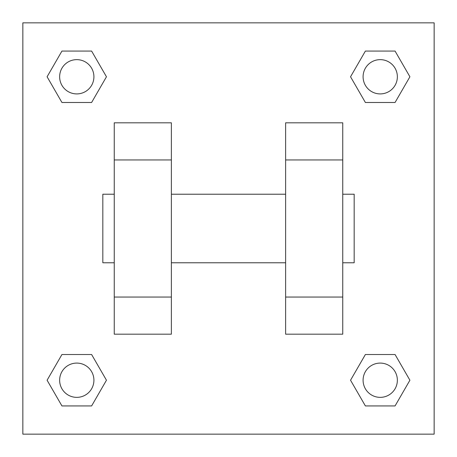 <?xml version="1.0" encoding="UTF-8"?>
<svg xmlns="http://www.w3.org/2000/svg" width="457" height="457" viewBox="0 0 457 457"><rect width="100%" height="100%" fill="white"/><g stroke="black" fill="none" stroke-linecap="round" stroke-linejoin="round"><path stroke-width="0.69" d="M106.458 76.776L91.617 102.482L61.935 102.482L47.094 76.776L61.935 51.07L91.617 51.07L106.458 76.776L91.617 102.482L80.706 102.482M80.706 354.518L91.617 354.518L106.458 380.224L91.617 405.93L61.935 405.93L47.094 380.224L61.935 354.518L91.617 354.518M376.294 102.482L365.383 102.482L350.542 76.776L365.383 51.07L395.065 51.07L409.906 76.776L395.065 102.482L365.383 102.482M350.542 380.224L365.383 354.518L395.065 354.518L409.906 380.224L395.065 405.93L365.383 405.93L350.542 380.224L365.383 354.518L376.294 354.518M22.85 22.85L434.15 22.85L434.15 434.15L22.85 434.15L22.85 22.85M114.25 159.95L114.25 334.181L171.375 334.181L171.375 122.819L114.25 122.819L114.25 159.95L171.375 159.95M285.625 159.95L285.625 334.181L342.75 334.181L342.75 122.819L285.625 122.819L285.625 159.95L342.75 159.95M342.75 262.775L354.175 262.775L354.175 194.225L342.75 194.225M114.25 194.225L102.825 194.225L102.825 262.775L114.25 262.775M114.25 297.05L171.375 297.05M285.625 297.05L342.75 297.05M114.25 334.181L171.375 334.181M285.625 334.181L342.75 334.181M395.065 405.93L365.383 405.93L395.065 405.93L409.906 380.224M365.383 354.518L395.065 354.518L365.383 354.518M397.362 380.224A17.138 17.138 0 0 0 371.655 365.383A17.138 17.138 0 0 0 371.655 395.065A17.138 17.138 0 0 0 397.362 380.224M47.094 380.224L61.935 354.518M91.617 405.93L61.935 405.93L91.617 405.93L106.458 380.224M93.914 380.224A17.138 17.138 0 0 0 68.207 365.383A17.138 17.138 0 0 0 68.207 395.065A17.138 17.138 0 0 0 93.914 380.224M350.542 76.776L365.383 51.07L395.065 51.07L365.383 51.07M409.906 76.776L395.065 102.482M397.362 76.776A17.138 17.138 0 0 0 371.655 61.935A17.138 17.138 0 0 0 371.655 91.617A17.138 17.138 0 0 0 397.362 76.776M47.094 76.776L61.935 51.07L91.617 51.07L61.935 51.07M91.617 102.482L61.935 102.482L91.617 102.482M93.914 76.776A17.138 17.138 0 0 0 68.207 61.935A17.138 17.138 0 0 0 68.207 91.617A17.138 17.138 0 0 0 93.914 76.776M171.375 262.775L285.625 262.775M171.375 194.225L285.625 194.225"/></g></svg>
